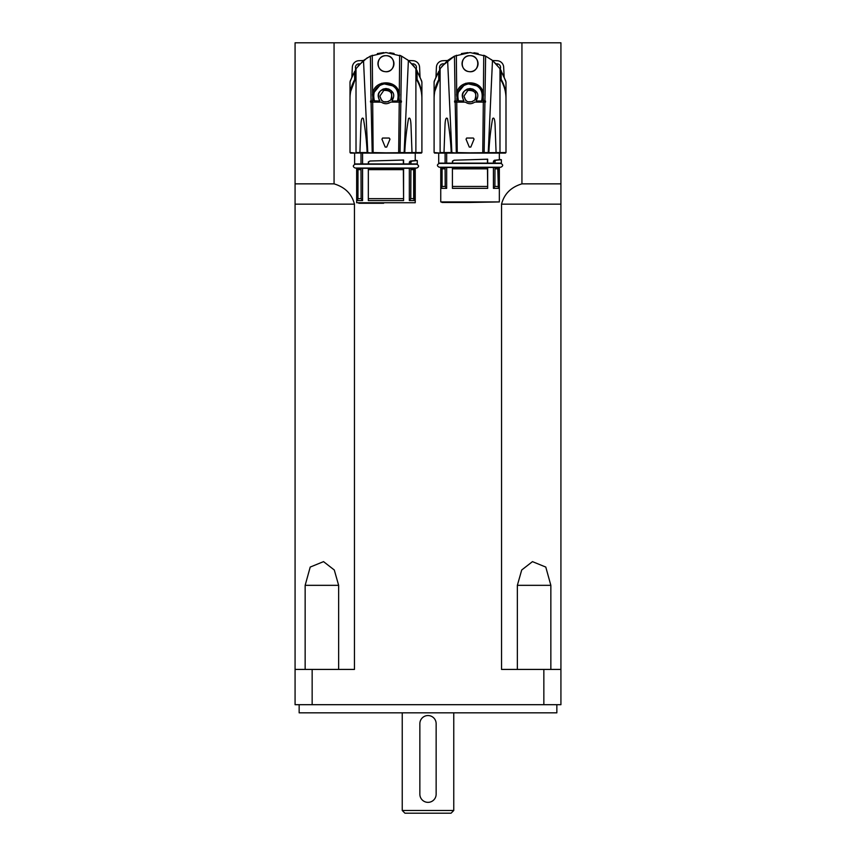 <?xml version="1.0" encoding="UTF-8"?>
<svg xmlns="http://www.w3.org/2000/svg" width="856" height="856" viewBox="0 0 856 856"><rect width="100%" height="100%" fill="white"/><g stroke="black" fill="none" stroke-linecap="round" stroke-linejoin="round"><path stroke-width="1.28" d="M419.857 794.208L419.857 723.684A8.143 8.143 0 0 1 428 715.541A8.143 8.143 0 0 1 436.143 723.684L436.143 794.208A8.143 8.143 0 0 1 428 802.35A8.143 8.143 0 0 1 419.857 794.208L419.857 723.684M354.459 204.156C351.795 193.916 345 187.154 334.065 183.858L295.074 183.858L295.074 204.156L354.459 204.156L354.459 669.424L312.151 669.424L312.151 704.691L560.926 704.691L560.926 669.424L543.849 669.424L543.849 704.691M543.849 669.424L501.541 669.424L501.541 204.156L560.926 204.156L560.926 42.8L295.074 42.8L295.074 183.858M521.935 42.8L521.935 183.858C511 187.154 504.205 193.916 501.541 204.156M334.065 183.858L334.065 42.8M312.151 669.424L295.074 669.424L295.074 204.156M338.644 669.424L338.644 585.333L334.289 569.989L323.536 561.632L310.214 567.068L305.153 585.333L305.153 669.424M521.935 183.858L560.926 183.858M550.847 669.424L550.847 585.333L545.786 567.068L532.464 561.632L521.711 569.989L517.356 585.333L517.356 669.424M560.926 204.156L560.926 669.424M404.942 813.2L451.059 813.2L453.766 810.482L402.234 810.482L404.942 813.2M453.766 712.834L453.766 810.482M299.151 704.691L299.151 712.834L556.849 712.834L556.849 704.691M295.074 669.424L295.074 704.691L312.151 704.691M439.502 71.283L438.861 71.305A54.249 54.249 0 0 0 438.614 71.733C432.655 84.605 432.729 84.455 438.861 71.305A54.249 54.249 0 0 0 438.614 71.733L438.764 79.662C435.693 85.054 434.142 90.843 434.099 97.028L434.11 97.777M434.099 97.028L434.099 81.994L436.795 75.221M503.339 75.296L505.992 81.994L505.992 97.028C505.96 90.843 504.398 85.054 501.327 79.662L501.167 79.662M501.145 71.305L501.231 71.305C507.362 84.455 507.437 84.605 501.477 71.733A54.249 54.249 0 0 0 501.231 71.305L500.589 71.283M500.856 71.743L501.477 71.733A54.249 54.249 0 0 0 501.231 71.305M438.925 79.662L439.31 80.207M500.781 80.207L501.327 71.615M505.992 97.702L505.992 97.028M452.417 163.132L452.417 161.153A1029.329 89.709 90 0 1 452.642 161.099L452.642 163.132L445.099 163.132L445.099 153.096L434.645 153.096L505.992 152.55L505.992 98.365C505.95 91.999 504.345 86.049 501.167 80.517L501.145 70.588L499.99 68.705L499.979 152.55L496.084 152.55L495.132 126.346C494.918 119.498 494.073 116.919 492.596 118.631C490.584 130.219 489.343 141.518 488.872 152.55L484.143 152.571L484.924 102.099L485.513 102.099A7578.938 7571.609 180 0 1 485.513 101.019L482.838 100.655L483.512 94.502M456.58 94.502L457.254 100.655L456.697 93.743C458.42 79.212 481.693 79.234 483.394 93.743L483.094 101.019M499.99 68.705L492.489 60.444L485.63 56.111L470.051 52.537L454.461 56.111L447.613 60.444L440.102 68.705A56.731 40.724 -178.3 0 0 439.535 69.603L438.925 80.517C435.747 86.049 434.142 91.999 434.099 98.365L434.099 152.55L434.645 153.096M465.418 102.153L465.418 102.153C468.5 104.239 471.592 104.239 474.673 102.153C471.581 104.239 468.5 104.239 465.418 102.153L454.6 102.099A7664.774 7657.369 180 0 0 454.59 101.019L457.008 101.019L456.74 98.761M499.519 153.096L505.447 153.096L499.348 153.096L499.348 159.74L494.383 160.254A40.339 16.371 -21.3 0 1 493.43 161.26A5214.581 3994.599 -90 0 0 494.993 161.26L494.993 163.132L452.642 163.132M445.099 153.096L499.348 153.096M457.339 153.096L451.219 152.55C450.759 141.518 449.507 130.219 447.495 118.631C446.019 116.919 445.174 119.498 444.96 126.346L444.007 152.55L440.123 152.55L440.102 68.705M483.779 153.096L457.232 152.582L456.772 102.099L458.399 102.099M474.834 102.099L484.924 102.099M469.291 147.082L470.8 147.082L474.074 139.164L473.325 138.041L474.074 139.164L470.8 147.082L469.291 147.082L466.017 139.164L466.766 138.041L473.325 138.041L466.606 138.062M467.868 90.426L463.941 96.129C465.739 102.378 469.334 103.683 474.727 100.045C477.284 93.379 475.005 90.169 467.868 90.426M483.49 94.299L479.66 86.563M479.617 86.52L465.718 83.278L456.612 94.299M472.394 101.768L467.686 101.757M465.75 100.462L463.941 96.129M463.096 99.189L463.674 101.019L458.495 100.848C456.302 91.271 460.004 85.547 469.612 83.663C479.756 85.065 483.758 90.8 481.596 100.848L481.297 101.019M463.888 100.58C455.178 85.632 484.924 85.654 476.204 100.58L475.476 90.811M475.358 90.704L473.068 89.163M472.844 89.067L470.179 88.532M469.912 88.532L467.301 89.045M466.98 89.184L464.808 90.629M464.551 90.886L463.107 93.047M462.968 93.39L462.454 95.979M462.454 96.279L462.989 98.943M485.502 102.099L484.528 102.099L484.528 101.019M454.59 101.019L455.574 101.019L455.563 102.099M452.417 167.476L452.417 188.363L452.417 167.476L442.092 167.476L442.06 186.458L441.386 188.363L441.375 167.476L442.092 167.476M452.417 188.363L487.674 188.363L487.449 167.476L452.642 167.476M487.449 167.476L494.993 167.476L494.896 186.458L493.43 188.363L493.43 167.476M497.743 167.476L498.363 167.476L498.363 188.352L497.743 167.476L494.993 167.476M498.363 188.352L498.363 167.476M498.385 167.476L499.348 167.476L499.348 201.93L440.754 201.93L470.051 202.465L441.974 202.465M440.754 201.93L440.754 167.476L441.375 167.476L441.375 188.363L446.661 188.363L445.206 186.458L445.099 167.476M452.642 161.099A37.086 0.631 -30.2 0 0 454.226 160.2A1106.615 96.835 -91.2 0 0 454.012 160.243L452.417 161.153M487.449 163.132L487.449 159.237L454.226 160.2M499.348 201.93L470.051 202.465M470.051 55.683C481.093 55.223 479.841 73.562 468.949 71.615C459.33 70.791 460.421 55.169 470.051 55.683A8.004 8.004 0 0 0 463.117 67.688A8.004 8.004 0 0 0 476.974 67.688A8.004 8.004 0 0 0 470.051 55.683M476.418 101.019L481.35 101.019M487.449 168.835L452.642 168.835M445.099 163.132L438.711 163.132L438.711 153.096M499.348 159.43L501.381 159.74L501.381 163.132L494.993 163.132M445.099 168.835L442.092 168.835M497.743 168.835L494.993 168.835M487.46 186.458L452.631 186.458M445.206 186.458L442.06 186.458M497.775 186.458L494.896 186.458M498.385 188.363L493.43 188.363M487.674 163.132L487.674 159.184A1065.549 95.198 -101.1 0 1 487.449 159.237M487.674 188.363L487.674 167.476M446.661 188.363L446.661 167.476M493.43 163.132L493.43 161.26M470.051 159.74L487.674 159.184M446.661 153.096L446.661 163.132M494.993 161.26A43.078 17.43 -21.3 0 0 495.945 160.265A4931.384 3593.467 63.4 0 1 494.383 160.254M501.381 159.74L495.945 160.265M441.878 66.233L454.461 56.122L455.157 101.019M461.438 53.586L467.793 52.612M473.935 52.751L478.151 53.468M483.394 93.743L483.747 55.266L485.63 56.111L484.935 101.019M491.387 59.588L497.24 65.056M441.364 163.132L470.051 163.432L439.256 163.432C436.806 164.694 436.806 165.968 439.256 167.23L500.835 167.23C503.285 165.968 503.285 164.694 500.835 163.432L470.051 163.432M435.961 77.061L435.982 76.558A3.253 3.253 0 0 1 437.373 74.033L435.982 76.558L436.421 67.175A6.784 6.784 0 0 1 442.873 60.712L447.538 60.498M492.553 60.498L497.218 60.712A6.784 6.784 0 0 1 503.67 67.175L504.141 77.061M443.89 63.89A3.659 3.659 0 0 0 439.877 69.047M500.214 69.047A3.659 3.659 0 0 0 496.202 63.89M502.718 74.033A3.253 3.253 0 0 1 504.109 76.558L502.718 74.033M355.411 71.283L354.769 71.305A54.249 54.249 0 0 0 354.523 71.733C348.563 84.605 348.638 84.455 354.769 71.305A54.249 54.249 0 0 0 354.523 71.733L354.673 79.662C351.602 85.054 350.04 90.843 350.008 97.028L350.018 97.777M350.008 97.028L350.008 81.994L352.693 75.221M419.247 75.296L421.901 81.994L421.901 97.028C421.858 90.843 420.307 85.054 417.236 79.662L417.075 79.662M417.054 71.305L417.14 71.305C423.271 84.455 423.346 84.605 417.386 71.733A54.249 54.249 0 0 0 417.14 71.305L416.498 71.283M416.765 71.743L417.386 71.733A54.249 54.249 0 0 0 417.14 71.305M354.833 79.662L355.219 80.207M416.69 80.207L417.236 71.615M421.89 97.702L421.901 97.028M368.326 163.945L368.326 161.966A1029.329 89.709 90 0 1 368.551 161.912L368.551 163.945L354.619 163.945L354.619 153.096L350.553 153.096L421.901 152.55L421.901 98.365C421.858 91.999 420.253 86.049 417.075 80.517L417.054 70.588L415.898 68.705L415.877 152.55L411.993 152.55L411.041 126.346C410.827 119.498 409.981 116.919 408.505 118.631C406.493 130.219 405.241 141.518 404.781 152.55L400.052 152.571L400.833 102.099L401.421 102.099A7578.938 7571.609 180 0 1 401.421 101.019L398.746 100.655L399.42 94.502M372.488 94.502L373.163 100.655L372.606 93.743C374.329 79.212 397.591 79.234 399.303 93.743L398.992 101.019M415.898 68.705L408.387 60.444L401.539 56.111L385.949 52.537L370.37 56.111L363.511 60.444L356.01 68.705A56.731 40.724 -178.3 0 0 355.443 69.603L354.833 80.517C351.656 86.049 350.05 91.999 350.008 98.365L350.008 152.55L350.553 153.096M381.327 102.153L381.327 102.153C384.408 104.239 387.5 104.239 390.582 102.153C387.49 104.239 384.408 104.239 381.327 102.153L370.509 102.099A7664.774 7657.369 180 0 0 370.498 101.019L372.906 101.019M415.428 153.096L421.355 153.096L415.246 153.096L415.246 160.554L410.291 161.067A40.339 16.371 -21.3 0 1 409.339 162.073A5214.581 3994.599 -90 0 0 410.901 162.073L410.901 163.945L368.551 163.945M362.57 163.945L362.57 153.096L415.246 153.096M373.248 153.096L367.128 152.55C366.657 141.518 365.416 130.219 363.404 118.631C361.928 116.919 361.082 119.498 360.868 126.346L359.916 152.55L356.021 152.55L356.01 68.705M399.688 153.096L373.141 152.582L372.681 102.099L374.307 102.099M390.743 102.099L400.833 102.099M385.2 147.082L386.709 147.082L389.983 139.164L389.234 138.041L389.983 139.164L386.709 147.082L385.2 147.082L381.926 139.164L382.675 138.041L389.234 138.041L382.514 138.062M383.777 90.426L379.85 96.129C381.648 102.378 385.243 103.683 390.636 100.045C393.193 93.379 390.903 90.169 383.777 90.426M399.388 94.299L395.568 86.563M395.526 86.52L381.626 83.278L372.51 94.299M388.303 101.768L383.595 101.757M381.648 100.462L379.85 96.129M379.005 99.189L379.583 101.019L374.404 100.848C372.21 91.271 375.912 85.547 385.521 83.663C395.665 85.065 399.656 90.8 397.505 100.848L397.205 101.019M379.797 100.58C371.087 85.632 400.833 85.654 392.112 100.58L391.374 90.811M391.267 90.704L388.966 89.163M388.752 89.067L386.088 88.532M385.821 88.532L383.21 89.045M382.889 89.184L380.717 90.629M380.46 90.886L379.015 93.047M378.866 93.39L378.363 95.979M378.363 96.279L378.898 98.943M401.411 102.099L400.437 102.099L400.437 101.019M370.498 101.019L371.472 101.019L371.472 102.099M368.326 168.29L368.326 200.571L368.326 168.29L358.001 168.29L357.969 198.667L357.294 200.561L357.284 168.29L358.001 168.29M368.326 200.571L403.583 200.571L403.358 168.29L368.551 168.29M403.358 168.29L410.901 168.29L410.794 198.667L409.339 200.571L409.339 168.29M413.651 168.29L414.272 168.29L414.272 200.561L413.683 198.667L413.651 168.29L410.901 168.29M414.272 200.561L414.272 168.29M414.293 168.29L415.246 168.29L415.246 202.744L356.652 202.744L415.246 202.744M356.652 202.744L356.652 168.29L357.284 168.29L357.284 200.571L362.57 200.571L361.104 198.667L361.007 168.29M368.551 161.912A37.086 0.631 -30.2 0 0 370.134 161.014A1106.615 96.835 -91.2 0 0 369.92 161.056L368.326 161.966M403.358 163.945L403.358 160.051L370.134 161.014M383.627 203.279L358.825 203.279M385.949 55.683C397.002 55.223 395.75 73.562 384.858 71.615C375.238 70.791 376.33 55.169 385.949 55.683A8.004 8.004 0 0 0 379.026 67.688A8.004 8.004 0 0 0 392.883 67.688A8.004 8.004 0 0 0 385.949 55.683M392.326 101.019L397.259 101.019M403.358 169.649L368.551 169.649M415.246 160.243L417.289 160.554L417.289 163.945L410.901 163.945M361.007 163.945L361.007 153.096M361.007 169.649L358.001 169.649M413.651 169.649L410.901 169.649M403.369 198.667L368.54 198.667M361.104 198.667L357.969 198.667M413.683 198.667L410.794 198.667M414.293 200.571L409.339 200.571M403.583 163.945L403.583 159.997A1065.538 95.198 -101.1 0 1 403.347 160.051M403.583 200.571L403.583 168.29M362.57 200.571L362.57 168.29M409.339 163.945L409.339 162.073M385.949 160.554L403.583 159.997M410.901 162.073A43.078 17.43 -21.3 0 0 411.854 161.078A4931.384 3593.467 63.4 0 1 410.291 161.067M417.289 160.554L411.854 161.078M358.086 65.859L367.299 57.78M377.346 53.586L383.691 52.612M389.844 52.751L394.06 53.468M399.303 93.743L399.656 55.266L401.539 56.111L400.843 101.019M407.296 59.588L414.122 66.233M357.262 163.945L385.949 164.245L355.165 164.245C352.715 165.508 352.715 166.781 355.165 168.044L416.744 168.044C419.194 166.781 419.194 165.508 416.744 164.245L385.949 164.245M351.859 77.061L351.891 76.558A3.253 3.253 0 0 1 353.282 74.033L351.891 76.558L352.33 67.175A6.784 6.784 0 0 1 358.782 60.712L363.447 60.498M408.462 60.498L413.127 60.712A6.784 6.784 0 0 1 419.579 67.175L420.039 77.061M359.798 63.89A3.659 3.659 0 0 0 355.786 69.047M416.123 69.047A3.659 3.659 0 0 0 412.111 63.89M418.627 74.033A3.253 3.253 0 0 1 420.018 76.558L418.627 74.033M436.143 723.684L436.143 794.208M305.153 585.333L338.644 585.333M517.356 585.333L550.847 585.333M483.33 101.019L483.351 98.761M456.697 93.743L456.344 55.266M488.209 153.096L492.489 60.444M451.508 153.096L451.219 152.55L444.007 152.55L444.435 153.096M495.688 153.096L496.084 152.55L488.583 153.096M483.319 102.099L482.752 153.096M456.312 153.096L455.167 102.099M451.882 153.096L447.613 60.444M440.573 153.096L434.099 152.55M483.512 102.099L483.512 101.019M456.58 102.099L456.58 101.019M399.238 101.019L399.26 98.761M371.065 101.019L370.37 56.111M372.67 101.019L372.649 98.761M372.606 93.743L372.253 55.266M404.118 153.096L408.387 60.444M367.417 153.096L367.128 152.55L359.916 152.55L360.344 153.096M411.597 153.096L411.993 152.55L404.492 153.096M399.228 102.099L398.661 153.096M372.221 153.096L371.076 102.099M367.791 153.096L363.511 60.444M356.481 153.096L350.008 152.55M399.42 102.099L399.42 101.019M372.488 102.099L372.488 101.019M402.234 712.834L402.234 810.482M505.992 152.55L505.447 153.096M438.925 80.389L434.816 91.325M434.12 97.263L434.099 98.376M505.992 98.365C506.003 92.095 504.366 86.06 501.092 80.25M421.901 152.55L421.355 153.096M354.833 80.389L350.714 91.325M350.029 97.263L350.008 98.376M421.901 98.365C421.912 92.095 420.275 86.06 416.99 80.25"/></g></svg>
